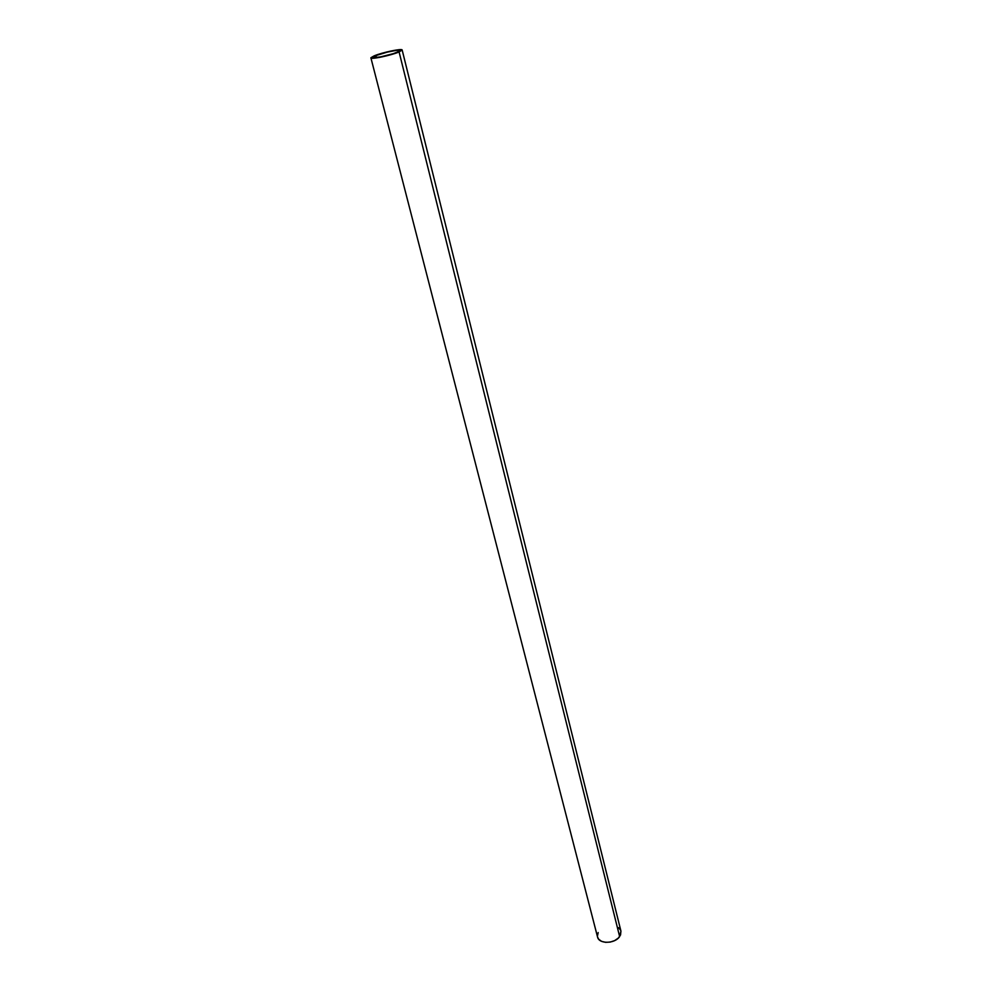 <?xml version="1.0" encoding="UTF-8"?>
<svg xmlns="http://www.w3.org/2000/svg" width="992" height="992" viewBox="0 0 992 992"><rect width="100%" height="100%" fill="white"/><g stroke="black" fill="none" stroke-linecap="round" stroke-linejoin="round"><path stroke-width="1.49" d="M397.284 52.229C390.464 55.18 372.88 58.888 373.141 57.325L375.881 55.602L376.39 57.536L375.881 55.602L387.277 52.117L396.465 50.356L399.788 50.394L399.528 51.088L393.378 53.642L380.668 56.879L373.848 57.635L373.587 56.742L375.881 55.602C382.776 52.663 400.111 49.017 399.925 50.555L397.284 52.229M620.93 931.066L620.546 934.96L618.314 938.085L614.68 940.59L610.192 942.09L605.566 942.338L601.512 941.321L598.647 939.176L597.531 936.981C598.833 944.235 614.904 943.938 619.64 936.572L620.93 931.104L402.157 49.997L399.094 51.956L619.64 936.572L399.094 51.956C391.146 55.391 370.599 59.706 370.909 57.896L374.12 55.874C382.168 52.452 402.368 48.199 402.157 49.997M374.12 55.874L370.934 57.71L371.727 58.255L379.688 57.375L394.531 53.593L402.144 50.133L399.937 49.612L390.402 51.125L374.12 55.874M620.62 930.186L618.475 927.644M598.176 932.567L597.407 936.262M597.544 937.018L370.909 57.896"/></g></svg>
